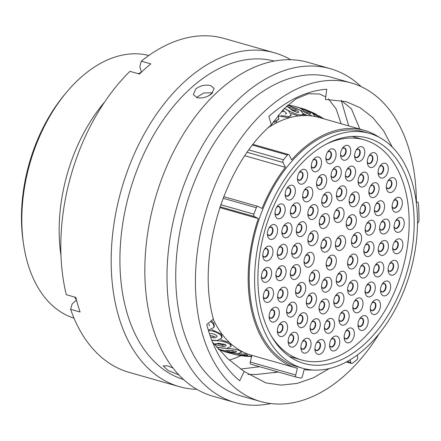<?xml version="1.0" encoding="UTF-8"?>
<svg xmlns="http://www.w3.org/2000/svg" width="441" height="441" viewBox="0 0 441 441"><rect width="100%" height="100%" fill="white"/><g stroke="black" fill="none" stroke-linecap="round" stroke-linejoin="round"><path stroke-width="0.66" d="M417.5 223.047L417.677 222.97A2.007 1.268 105.9 0 0 418.085 222.705A2.007 1.268 105.9 0 0 418.95 220.66A132.438 83.762 105.9 0 0 418.36 203.345A2.007 1.268 105.9 0 0 417.583 202.116A2.007 1.268 105.9 0 0 416.966 202.165L416.232 201.956M219.805 207.59L258.332 218.565A123.601 78.173 -74.1 0 0 296.765 368.13A123.601 78.173 -74.1 0 0 297.394 368.307L295.724 375.004A2.007 1.268 105.9 0 0 296.418 377.176A2.007 1.268 105.9 0 0 296.451 377.187A132.438 83.762 105.9 0 0 300.74 378.036A2.007 1.268 105.9 0 0 301.666 377.694A2.007 1.268 105.9 0 0 302.438 376.333L304.114 369.635A123.601 78.173 -74.1 0 0 312.774 370.005M350.176 359.795L350.749 362.485A2.007 1.268 105.9 0 0 351.488 363.439A2.007 1.268 105.9 0 0 352.365 363.235A132.438 83.762 105.9 0 0 356.797 359.889A2.007 1.268 105.9 0 0 356.874 359.823A2.007 1.268 105.9 0 0 357.69 357.238L357.221 355.066M148.826 55.489A136.583 86.386 105.9 0 0 80.664 77.622A136.583 86.386 105.9 0 0 66.696 92.103A136.583 86.386 105.9 0 0 23.5 243.774A136.583 86.386 105.9 0 0 74.011 318.165M363.726 344.829A117.13 74.082 -74.1 0 1 303.965 363.456A117.13 74.082 -74.1 0 1 257.946 275.151A117.13 74.082 -74.1 0 1 308.38 156.787A117.13 74.082 -74.1 0 1 368.136 138.154A117.13 74.082 -74.1 0 1 414.154 226.459A117.13 74.082 -74.1 0 1 363.726 344.829M307.206 152.795A122.096 77.225 -74.1 0 1 369.497 133.38A122.096 77.225 -74.1 0 1 417.467 225.428A122.096 77.225 -74.1 0 1 364.894 348.814A122.096 77.225 -74.1 0 1 302.603 368.235A122.096 77.225 -74.1 0 1 254.639 276.187A122.096 77.225 -74.1 0 1 307.206 152.795M302.603 368.235L297.173 366.686A122.096 77.225 -74.1 0 1 249.204 274.638A122.096 77.225 -74.1 0 1 301.776 151.252A122.096 77.225 -74.1 0 1 364.068 131.831L369.497 133.38M138.386 73.73A136.583 86.386 -74.1 0 1 141.385 72.175M253.09 144.405L288.657 154.537A2.007 1.268 105.9 0 1 289.257 155.083L291.611 159.879A123.601 78.173 -74.1 0 1 301.418 150.045A123.601 78.173 -74.1 0 1 364.475 130.387A123.601 78.173 -74.1 0 1 379.067 137.234M268.497 127.449A123.601 78.173 -74.1 0 1 318.997 117.433L364.475 130.387M296.765 368.13L251.287 355.181A123.601 78.173 -74.1 0 1 213.218 319.163M23.5 243.774L23.086 240.918A132.03 83.503 -74.1 0 1 64.844 94.313L66.696 92.103M290.729 59.728A173.578 109.781 105.9 0 0 274.5 52.799L224.138 38.45A173.578 109.781 105.9 0 0 141.324 61.172L150.828 63.879A173.578 109.781 105.9 0 0 145.089 68.763A173.578 109.781 105.9 0 0 139.461 74.033L129.957 71.326A173.578 109.781 105.9 0 0 66.299 294.682L75.802 297.388A173.578 109.781 105.9 0 0 80.108 312.019L70.604 309.312L72.137 303.943L76.475 300.067A136.583 86.386 -74.1 0 1 74.694 297.074M60.963 255.306A136.583 86.386 -74.1 0 1 104.616 102.042M240.929 355.689A144.604 91.458 -74.1 0 1 229.27 360.093M296.385 377.171L250.973 364.233A2.007 1.268 -74.1 0 1 250.94 364.227A2.007 1.268 -74.1 0 1 250.245 362.05L295.724 375.004M251.916 355.358L250.245 362.05M223.73 196.664L257.991 206.421A2.007 1.268 105.9 0 1 258.134 206.482L262.075 208.477A123.601 78.173 -74.1 0 1 285.415 167.315L283.061 162.525L247.214 152.31M244.849 155.761L285.415 167.315M416.293 202.452L416.966 202.165M288.657 154.537A2.007 1.268 105.9 0 0 287.455 155.039A132.438 83.762 105.9 0 0 283.497 159.791A2.007 1.268 105.9 0 0 283.061 162.525M257.991 206.421A2.007 1.268 105.9 0 0 256.315 207.722A132.438 83.762 105.9 0 0 253.928 214.166A2.007 1.268 105.9 0 0 254.391 216.564L220.07 206.79M258.332 218.565L254.391 216.564M209.249 325.805L209.37 324.934L208.808 324.141M210.539 336.99L214.828 337.96L217.055 336.863L217.06 336.108L216.404 335.458C214.117 333.892 211.9 333.313 209.762 333.716L209.447 333.815M214.238 344.3L222.429 346.323L224.21 346.505L226.227 345.639L225.494 344.509L218.642 343.274L214.287 344.046M218.466 349.261L232.958 352.42L234.728 352.53L236.558 351.918L236.354 351.449L228.758 350.369L224.684 350.76L218.383 349.173M251.723 356.119L244.546 356.141L234.645 354.553L246.155 355.893C247.792 355.821 248.217 355.617 247.423 355.275L236.051 354.807L224.094 351.582L237.671 353.803L248.261 354.211M247.825 355.551L247.423 355.242M251.602 356.598L244.953 356.179L251.673 356.311M216.785 347.337L226.85 348.555C231.707 348.599 236.111 349.333 240.069 350.744L241.492 352.298L237.451 353.732L223.708 351.444L218.681 349.504M211.785 340.325L217.104 340.728C222.038 340.921 226.338 342.117 230.009 344.311L231.106 346.422L226.646 348.423L216.696 347.238M208.709 330.292L208.648 330.507C213.642 330.866 217.793 332.514 221.106 335.447L221.856 338.049L216.928 340.551L211.719 340.165M210.561 321.368L213.565 324.35L213.929 327.404L208.499 330.287M278.106 115.426L278.822 118.585L276.854 120.691L276.507 121.837L272.94 122.433M284.291 108.431L288.381 110.63L291.17 115.024L289.136 116.54L288.651 117.73L278.508 116.016M298.397 115.944L291.17 113.447M307.371 115.57L303.43 113.585M306.004 114.914L305.106 115.162M292.3 110.459L294.197 110.377M298.281 112.438L298.816 112.047L295.994 109.6L295.31 110.829L290.652 109.081M286 113.894L286.529 113.304L283.618 110.603L283.067 111.827L281.567 111.336M286.418 106.342L287.973 106.943L292.333 110.476L297.614 112.444L298.309 112.372M287.868 105.013L293.436 106.044L300.089 108.117L304.411 111.104L309.477 113.569L310.64 113.541M305.04 109.385L312.586 112.505L321.726 117.758M240.069 350.744L240.086 350.446M230.83 343.765L231.106 346.422M230.009 344.311L230.174 342.999M220.638 339.746L229.535 342.591M221.106 335.447L221.371 334.234L222.082 336.781L221.856 338.049M211.889 329.703L221.371 334.234M213.565 324.35L213.913 323.259L214.249 326.246L213.929 327.404M211.399 320.673L213.913 323.259M276.854 120.691L273.729 121.286M289.136 116.54L281.055 115.597M287.714 105.151L300.608 110.448L303.303 114.142L301.258 115.046C297.063 114.566 292.852 113.083 288.618 110.603L284.384 108.332M301.258 115.046L300.927 115.685M312.14 115.994L300.839 110.471L288.756 105.36M310.122 113.706L310.144 113.668C311.219 113.524 310.464 112.753 307.873 111.353L300.591 108.227L294.296 106.237L303.992 109.015L312.261 113.012L314.935 116.005L314.174 116.319M319.675 117.626L312.476 113.089L304.378 109.148M321.257 117.681L321.268 117.664C322.244 117.945 321.489 117.339 318.997 115.829L323.964 118.85M324.003 118.861L323.281 118.392M285.233 113.987L286.033 113.8M210.004 335.452L215.059 336.681M217.077 343.644L224.331 345.138M228.907 350.341L234.733 351.102M316.506 114.451L313.424 112.929M295.994 109.6L288.502 106.931L288.453 107.273M283.618 110.603L282.56 110.244M214.706 344.388L214.91 343.991M288.502 106.931L286.567 106.204M232.798 350.479L233.432 351.042M304.064 113.927L303.772 113.927M416.37 201.769A165.607 104.737 105.9 0 0 351.262 82.947L331.577 77.34A165.607 104.737 105.9 0 0 247.092 103.679A165.607 104.737 105.9 0 0 175.788 271.033A165.607 104.737 105.9 0 0 240.852 395.886L260.537 401.492A165.607 104.737 105.9 0 0 345.022 375.153A165.607 104.737 105.9 0 0 379.183 333.683M351.262 82.947A165.607 104.737 105.9 0 0 266.772 109.285A165.607 104.737 105.9 0 0 195.473 276.639A165.607 104.737 105.9 0 0 260.537 401.492M361.124 86.623A173.578 109.781 105.9 0 0 330.331 68.697A173.578 109.781 105.9 0 0 241.778 96.303A173.578 109.781 105.9 0 0 167.045 271.717A173.578 109.781 105.9 0 0 235.24 402.572A173.578 109.781 105.9 0 0 270.851 403.565M330.331 68.697L308.171 62.385A173.578 109.781 105.9 0 0 219.618 89.992A173.578 109.781 105.9 0 0 144.885 265.405A173.578 109.781 105.9 0 0 213.08 396.261L235.24 402.572M274.319 61.051A165.607 104.737 105.9 0 0 191.262 87.776A165.607 104.737 105.9 0 0 119.985 254.016A165.607 104.737 105.9 0 0 183.605 379.563M210.566 85.565C205.236 84.429 200.258 85.582 195.639 89.027L193.362 94.55L197.033 97.654C202.32 98.597 207.237 97.252 211.796 93.624L214.166 88.426L210.566 85.565M274.5 52.799A173.578 109.781 105.9 0 0 185.948 80.4A173.578 109.781 105.9 0 0 111.215 255.813A173.578 109.781 105.9 0 0 179.41 386.674A173.578 109.781 105.9 0 0 196.851 389.331M212.667 92.715L203.852 92.979L196.504 97.483M173.004 368.037L167.475 365.826L163.209 365.854L167.988 370.418L178.677 374.861M259.683 366.714L240.56 369.073M278.348 372.033L256.149 374.497L248.051 374.415M319.317 93.983L308.375 93.746L296.021 98.85L283.497 109.247L271.347 124.831C223.471 165.739 196.129 257.335 213.372 319.036L206.741 324.537C213.268 349.327 224.265 368.07 239.739 380.765L244.154 371.509L265.84 382.871L281.093 385.12L297.025 383.444L313.204 377.882L329.184 368.593M244.154 371.509L227.319 358.312L212.49 342.111M208.257 95.984L212.523 92.847M319.697 94.087L325.734 96.844M328.391 98.828L336.141 108.949L341.174 123.75M341.213 100.438L351.433 108.85L359.839 129.07M392.264 147.074L383.587 130.756L372.761 117.515L360.11 107.692L345.959 101.579L325.381 99.429L326.775 89.214C307.074 90.681 287.775 99.749 268.872 116.418L271.347 124.831M141.44 72.12L139.797 66.547L141.324 61.172M70.604 309.312A173.578 109.781 105.9 0 0 129.042 372.331L179.41 386.674M341.24 100.449L348.682 125.889M277.4 371.763L274.379 372.755M333.071 268.69A7.651 4.84 -74.1 0 1 326.252 265.714A7.651 4.84 -74.1 0 1 328.672 257.213A7.651 4.84 -74.1 0 1 329.455 256.403A7.651 4.84 -74.1 0 1 336.036 258.283A7.651 4.84 -74.1 0 1 333.071 268.69M327.823 250.857A7.651 4.84 -74.1 0 1 321.004 247.881A7.651 4.84 -74.1 0 1 323.424 239.38A7.651 4.84 -74.1 0 1 324.207 238.57A7.651 4.84 -74.1 0 1 330.789 240.444A7.651 4.84 -74.1 0 1 327.823 250.857M358.34 246.117A7.651 4.84 -74.1 0 1 351.521 243.14A7.651 4.84 -74.1 0 1 353.941 234.64A7.651 4.84 -74.1 0 1 354.724 233.829A7.651 4.84 -74.1 0 1 361.306 235.709A7.651 4.84 -74.1 0 1 358.34 246.117M354.465 267.648A7.651 4.84 -74.1 0 1 347.646 264.672A7.651 4.84 -74.1 0 1 350.066 256.171A7.651 4.84 -74.1 0 1 350.849 255.361A7.651 4.84 -74.1 0 1 357.43 257.235A7.651 4.84 -74.1 0 1 354.465 267.648M343.109 284.831A7.651 4.84 -74.1 0 1 336.29 281.849A7.651 4.84 -74.1 0 1 338.71 273.354A7.651 4.84 -74.1 0 1 339.493 272.538A7.651 4.84 -74.1 0 1 346.075 274.418A7.651 4.84 -74.1 0 1 343.109 284.831M328.473 290.862A7.651 4.84 -74.1 0 1 321.654 287.885A7.651 4.84 -74.1 0 1 324.074 279.39A7.651 4.84 -74.1 0 1 324.857 278.574A7.651 4.84 -74.1 0 1 331.439 280.454A7.651 4.84 -74.1 0 1 328.473 290.862M316.18 283.784A7.651 4.84 -74.1 0 1 309.356 280.807A7.651 4.84 -74.1 0 1 311.781 272.306A7.651 4.84 -74.1 0 1 312.564 271.496A7.651 4.84 -74.1 0 1 319.146 273.37A7.651 4.84 -74.1 0 1 316.18 283.784M310.927 265.945A7.651 4.84 -74.1 0 1 304.108 262.968A7.651 4.84 -74.1 0 1 306.528 254.474A7.651 4.84 -74.1 0 1 307.311 253.658A7.651 4.84 -74.1 0 1 313.898 255.537A7.651 4.84 -74.1 0 1 310.927 265.945M314.802 244.419A7.651 4.84 -74.1 0 1 307.983 241.442A7.651 4.84 -74.1 0 1 310.403 232.942A7.651 4.84 -74.1 0 1 311.186 232.131A7.651 4.84 -74.1 0 1 317.774 234.011A7.651 4.84 -74.1 0 1 314.802 244.419M342.288 249.198A7.651 4.84 -74.1 0 1 335.469 246.221A7.651 4.84 -74.1 0 1 337.889 237.721A7.651 4.84 -74.1 0 1 338.671 236.911A7.651 4.84 -74.1 0 1 345.253 238.785A7.651 4.84 -74.1 0 1 342.288 249.198M340.794 221.2A7.651 4.84 -74.1 0 1 333.975 218.223A7.651 4.84 -74.1 0 1 336.395 209.723A7.651 4.84 -74.1 0 1 337.178 208.913A7.651 4.84 -74.1 0 1 343.76 210.792A7.651 4.84 -74.1 0 1 340.794 221.2M353.092 228.284A7.651 4.84 -74.1 0 1 346.273 225.307A7.651 4.84 -74.1 0 1 348.693 216.807A7.651 4.84 -74.1 0 1 349.476 215.996A7.651 4.84 -74.1 0 1 356.058 217.876A7.651 4.84 -74.1 0 1 353.092 228.284M372.055 233.862A7.651 4.84 -74.1 0 1 365.236 230.886A7.651 4.84 -74.1 0 1 367.656 222.385A7.651 4.84 -74.1 0 1 368.439 221.575A7.651 4.84 -74.1 0 1 375.021 223.455A7.651 4.84 -74.1 0 1 372.055 233.862M370.694 255.256A7.651 4.84 -74.1 0 1 363.875 252.28A7.651 4.84 -74.1 0 1 366.295 243.785A7.651 4.84 -74.1 0 1 367.077 242.969A7.651 4.84 -74.1 0 1 373.659 244.849A7.651 4.84 -74.1 0 1 370.694 255.256M366.08 276.744A7.651 4.84 -74.1 0 1 359.255 273.767A7.651 4.84 -74.1 0 1 361.681 265.267A7.651 4.84 -74.1 0 1 362.463 264.457A7.651 4.84 -74.1 0 1 369.045 266.336A7.651 4.84 -74.1 0 1 366.08 276.744M354.525 293.871A7.651 4.84 -74.1 0 1 347.706 290.895A7.651 4.84 -74.1 0 1 350.126 282.394A7.651 4.84 -74.1 0 1 350.909 281.584A7.651 4.84 -74.1 0 1 357.491 283.464A7.651 4.84 -74.1 0 1 354.525 293.871M340.661 306.252A7.651 4.84 -74.1 0 1 333.843 303.276A7.651 4.84 -74.1 0 1 336.262 294.775A7.651 4.84 -74.1 0 1 337.045 293.965A7.651 4.84 -74.1 0 1 343.627 295.845A7.651 4.84 -74.1 0 1 340.661 306.252M325.938 312.603A7.651 4.84 -74.1 0 1 319.119 309.626A7.651 4.84 -74.1 0 1 321.539 301.126A7.651 4.84 -74.1 0 1 322.321 300.315A7.651 4.84 -74.1 0 1 328.903 302.195A7.651 4.84 -74.1 0 1 325.938 312.603M313.226 306.594A7.651 4.84 -74.1 0 1 306.407 303.617A7.651 4.84 -74.1 0 1 308.827 295.117A7.651 4.84 -74.1 0 1 309.61 294.307A7.651 4.84 -74.1 0 1 316.197 296.187A7.651 4.84 -74.1 0 1 313.226 306.594M302.46 296.038A7.651 4.84 -74.1 0 1 295.641 293.061A7.651 4.84 -74.1 0 1 298.061 284.561A7.651 4.84 -74.1 0 1 298.844 283.75A7.651 4.84 -74.1 0 1 305.431 285.625A7.651 4.84 -74.1 0 1 302.46 296.038M297.212 278.199A7.651 4.84 -74.1 0 1 290.393 275.223A7.651 4.84 -74.1 0 1 292.813 266.728A7.651 4.84 -74.1 0 1 293.596 265.912A7.651 4.84 -74.1 0 1 300.178 267.792A7.651 4.84 -74.1 0 1 297.212 278.199M298.574 256.805A7.651 4.84 -74.1 0 1 291.755 253.829A7.651 4.84 -74.1 0 1 294.175 245.328A7.651 4.84 -74.1 0 1 294.957 244.518A7.651 4.84 -74.1 0 1 301.539 246.398A7.651 4.84 -74.1 0 1 298.574 256.805M303.193 235.318A7.651 4.84 -74.1 0 1 296.374 232.341A7.651 4.84 -74.1 0 1 298.794 223.846A7.651 4.84 -74.1 0 1 299.577 223.03A7.651 4.84 -74.1 0 1 306.159 224.91A7.651 4.84 -74.1 0 1 303.193 235.318M314.747 218.196A7.651 4.84 -74.1 0 1 307.923 215.219A7.651 4.84 -74.1 0 1 310.348 206.719A7.651 4.84 -74.1 0 1 311.131 205.908A7.651 4.84 -74.1 0 1 317.713 207.783A7.651 4.84 -74.1 0 1 314.747 218.196M328.606 205.809A7.651 4.84 -74.1 0 1 321.787 202.832A7.651 4.84 -74.1 0 1 324.207 194.338A7.651 4.84 -74.1 0 1 324.989 193.522A7.651 4.84 -74.1 0 1 331.571 195.402A7.651 4.84 -74.1 0 1 328.606 205.809M343.33 199.459A7.651 4.84 -74.1 0 1 336.511 196.482A7.651 4.84 -74.1 0 1 338.931 187.987A7.651 4.84 -74.1 0 1 339.713 187.171A7.651 4.84 -74.1 0 1 346.301 189.051A7.651 4.84 -74.1 0 1 343.33 199.459M356.041 205.467A7.651 4.84 -74.1 0 1 349.222 202.491A7.651 4.84 -74.1 0 1 351.642 193.996A7.651 4.84 -74.1 0 1 352.425 193.18A7.651 4.84 -74.1 0 1 359.007 195.06A7.651 4.84 -74.1 0 1 356.041 205.467M366.807 216.029A7.651 4.84 -74.1 0 1 359.988 213.053A7.651 4.84 -74.1 0 1 362.408 204.552A7.651 4.84 -74.1 0 1 363.191 203.742A7.651 4.84 -74.1 0 1 369.773 205.622A7.651 4.84 -74.1 0 1 366.807 216.029M381.272 214.37A7.651 4.84 -74.1 0 1 374.453 211.393A7.651 4.84 -74.1 0 1 376.873 202.893A7.651 4.84 -74.1 0 1 377.656 202.083A7.651 4.84 -74.1 0 1 384.238 203.963A7.651 4.84 -74.1 0 1 381.272 214.37M386.487 232.705A7.651 4.84 -74.1 0 1 379.668 229.728A7.651 4.84 -74.1 0 1 382.088 221.228A7.651 4.84 -74.1 0 1 382.871 220.417A7.651 4.84 -74.1 0 1 389.453 222.297A7.651 4.84 -74.1 0 1 386.487 232.705M385.125 254.099A7.651 4.84 -74.1 0 1 378.306 251.122A7.651 4.84 -74.1 0 1 380.726 242.622A7.651 4.84 -74.1 0 1 381.509 241.811A7.651 4.84 -74.1 0 1 388.091 243.691A7.651 4.84 -74.1 0 1 385.125 254.099M380.506 275.586A7.651 4.84 -74.1 0 1 373.687 272.61A7.651 4.84 -74.1 0 1 376.107 264.109A7.651 4.84 -74.1 0 1 376.89 263.299A7.651 4.84 -74.1 0 1 383.472 265.179A7.651 4.84 -74.1 0 1 380.506 275.586M372 295.624A7.651 4.84 -74.1 0 1 365.176 292.648A7.651 4.84 -74.1 0 1 367.601 284.147A7.651 4.84 -74.1 0 1 368.384 283.337A7.651 4.84 -74.1 0 1 374.966 285.211A7.651 4.84 -74.1 0 1 372 295.624M359.718 311.522A7.651 4.84 -74.1 0 1 352.899 308.54A7.651 4.84 -74.1 0 1 355.319 300.045A7.651 4.84 -74.1 0 1 356.102 299.23A7.651 4.84 -74.1 0 1 362.684 301.109A7.651 4.84 -74.1 0 1 359.718 311.522M345.854 323.903A7.651 4.84 -74.1 0 1 339.035 320.927A7.651 4.84 -74.1 0 1 341.455 312.426A7.651 4.84 -74.1 0 1 342.238 311.616A7.651 4.84 -74.1 0 1 348.825 313.49A7.651 4.84 -74.1 0 1 345.854 323.903M331.279 331.996A7.651 4.84 -74.1 0 1 324.46 329.019A7.651 4.84 -74.1 0 1 326.88 320.519A7.651 4.84 -74.1 0 1 327.663 319.708A7.651 4.84 -74.1 0 1 334.245 321.588A7.651 4.84 -74.1 0 1 331.279 331.996M316.974 332.343A7.651 4.84 -74.1 0 1 310.155 329.366A7.651 4.84 -74.1 0 1 312.575 320.866A7.651 4.84 -74.1 0 1 313.358 320.056A7.651 4.84 -74.1 0 1 319.945 321.93A7.651 4.84 -74.1 0 1 316.974 332.343M304.268 326.334A7.651 4.84 -74.1 0 1 297.449 323.358A7.651 4.84 -74.1 0 1 299.869 314.857A7.651 4.84 -74.1 0 1 300.652 314.047A7.651 4.84 -74.1 0 1 307.234 315.921A7.651 4.84 -74.1 0 1 304.268 326.334M293.502 315.773A7.651 4.84 -74.1 0 1 286.678 312.796A7.651 4.84 -74.1 0 1 289.103 304.296A7.651 4.84 -74.1 0 1 289.886 303.485A7.651 4.84 -74.1 0 1 296.468 305.365A7.651 4.84 -74.1 0 1 293.502 315.773M284.533 300.79A7.651 4.84 -74.1 0 1 277.714 297.813A7.651 4.84 -74.1 0 1 280.134 289.313A7.651 4.84 -74.1 0 1 280.917 288.502A7.651 4.84 -74.1 0 1 287.499 290.382A7.651 4.84 -74.1 0 1 284.533 300.79M282.786 279.362A7.651 4.84 -74.1 0 1 275.961 276.386A7.651 4.84 -74.1 0 1 278.381 267.885A7.651 4.84 -74.1 0 1 279.164 267.075A7.651 4.84 -74.1 0 1 285.751 268.949A7.651 4.84 -74.1 0 1 282.786 279.362M284.147 257.968A7.651 4.84 -74.1 0 1 277.323 254.986A7.651 4.84 -74.1 0 1 279.748 246.491A7.651 4.84 -74.1 0 1 280.531 245.676A7.651 4.84 -74.1 0 1 287.113 247.555A7.651 4.84 -74.1 0 1 284.147 257.968M288.761 236.481A7.651 4.84 -74.1 0 1 281.942 233.504A7.651 4.84 -74.1 0 1 284.362 225.004A7.651 4.84 -74.1 0 1 285.145 224.193A7.651 4.84 -74.1 0 1 291.727 226.068A7.651 4.84 -74.1 0 1 288.761 236.481M297.273 216.443A7.651 4.84 -74.1 0 1 290.454 213.466A7.651 4.84 -74.1 0 1 292.874 204.966A7.651 4.84 -74.1 0 1 293.656 204.155A7.651 4.84 -74.1 0 1 300.238 206.035A7.651 4.84 -74.1 0 1 297.273 216.443M309.549 200.545A7.651 4.84 -74.1 0 1 302.73 197.568A7.651 4.84 -74.1 0 1 305.15 189.068A7.651 4.84 -74.1 0 1 305.933 188.257A7.651 4.84 -74.1 0 1 312.52 190.137A7.651 4.84 -74.1 0 1 309.549 200.545M323.413 188.164A7.651 4.84 -74.1 0 1 316.594 185.187A7.651 4.84 -74.1 0 1 319.014 176.687A7.651 4.84 -74.1 0 1 319.797 175.876A7.651 4.84 -74.1 0 1 326.379 177.751A7.651 4.84 -74.1 0 1 323.413 188.164M337.988 180.066A7.651 4.84 -74.1 0 1 331.169 177.089A7.651 4.84 -74.1 0 1 333.589 168.594A7.651 4.84 -74.1 0 1 334.372 167.778A7.651 4.84 -74.1 0 1 340.954 169.658A7.651 4.84 -74.1 0 1 337.988 180.066M352.293 179.724A7.651 4.84 -74.1 0 1 345.474 176.747A7.651 4.84 -74.1 0 1 347.894 168.247A7.651 4.84 -74.1 0 1 348.677 167.437A7.651 4.84 -74.1 0 1 355.259 169.316A7.651 4.84 -74.1 0 1 352.293 179.724M365.005 185.733A7.651 4.84 -74.1 0 1 358.18 182.756A7.651 4.84 -74.1 0 1 360.606 174.256A7.651 4.84 -74.1 0 1 361.388 173.445A7.651 4.84 -74.1 0 1 367.97 175.325A7.651 4.84 -74.1 0 1 365.005 185.733M375.771 196.295A7.651 4.84 -74.1 0 1 368.952 193.318A7.651 4.84 -74.1 0 1 371.372 184.818A7.651 4.84 -74.1 0 1 372.154 184.007A7.651 4.84 -74.1 0 1 378.736 185.881A7.651 4.84 -74.1 0 1 375.771 196.295M399.044 210.93A7.651 4.84 -74.1 0 1 392.22 207.954A7.651 4.84 -74.1 0 1 394.64 199.453A7.651 4.84 -74.1 0 1 395.428 198.643A7.651 4.84 -74.1 0 1 402.01 200.523A7.651 4.84 -74.1 0 1 399.044 210.93M400.952 231.045A7.651 4.84 -74.1 0 1 394.133 228.069A7.651 4.84 -74.1 0 1 396.553 219.568A7.651 4.84 -74.1 0 1 397.335 218.758A7.651 4.84 -74.1 0 1 403.917 220.638A7.651 4.84 -74.1 0 1 400.952 231.045M399.59 252.439A7.651 4.84 -74.1 0 1 392.766 249.463A7.651 4.84 -74.1 0 1 395.191 240.962A7.651 4.84 -74.1 0 1 395.974 240.152A7.651 4.84 -74.1 0 1 402.556 242.032A7.651 4.84 -74.1 0 1 399.59 252.439M394.971 273.927A7.651 4.84 -74.1 0 1 388.152 270.95A7.651 4.84 -74.1 0 1 390.572 262.45A7.651 4.84 -74.1 0 1 391.354 261.64A7.651 4.84 -74.1 0 1 397.936 263.52A7.651 4.84 -74.1 0 1 394.971 273.927M387.369 294.56A7.651 4.84 -74.1 0 1 380.55 291.584A7.651 4.84 -74.1 0 1 382.97 283.083A7.651 4.84 -74.1 0 1 383.753 282.273A7.651 4.84 -74.1 0 1 390.335 284.153A7.651 4.84 -74.1 0 1 387.369 294.56M377.193 313.27A7.651 4.84 -74.1 0 1 370.374 310.293A7.651 4.84 -74.1 0 1 372.794 301.793A7.651 4.84 -74.1 0 1 373.577 300.983A7.651 4.84 -74.1 0 1 380.159 302.862A7.651 4.84 -74.1 0 1 377.193 313.27M364.911 329.168A7.651 4.84 -74.1 0 1 358.092 326.191A7.651 4.84 -74.1 0 1 360.512 317.691A7.651 4.84 -74.1 0 1 361.295 316.881A7.651 4.84 -74.1 0 1 367.877 318.76A7.651 4.84 -74.1 0 1 364.911 329.168M351.053 341.549A7.651 4.84 -74.1 0 1 344.234 338.572A7.651 4.84 -74.1 0 1 346.654 330.077A7.651 4.84 -74.1 0 1 347.436 329.262A7.651 4.84 -74.1 0 1 354.018 331.141A7.651 4.84 -74.1 0 1 351.053 341.549M336.477 349.647A7.651 4.84 -74.1 0 1 329.653 346.67A7.651 4.84 -74.1 0 1 332.073 338.17A7.651 4.84 -74.1 0 1 332.861 337.359A7.651 4.84 -74.1 0 1 339.443 339.234A7.651 4.84 -74.1 0 1 336.477 349.647M321.814 353.12A7.651 4.84 -74.1 0 1 314.995 350.143A7.651 4.84 -74.1 0 1 317.415 341.648A7.651 4.84 -74.1 0 1 318.198 340.832A7.651 4.84 -74.1 0 1 324.78 342.712A7.651 4.84 -74.1 0 1 321.814 353.12M307.763 351.835A7.651 4.84 -74.1 0 1 300.938 348.859A7.651 4.84 -74.1 0 1 303.364 340.358A7.651 4.84 -74.1 0 1 304.147 339.548A7.651 4.84 -74.1 0 1 310.729 341.428A7.651 4.84 -74.1 0 1 307.763 351.835M295.051 345.827A7.651 4.84 -74.1 0 1 288.232 342.85A7.651 4.84 -74.1 0 1 290.652 334.35A7.651 4.84 -74.1 0 1 291.435 333.539A7.651 4.84 -74.1 0 1 298.017 335.419A7.651 4.84 -74.1 0 1 295.051 345.827M284.285 335.265A7.651 4.84 -74.1 0 1 277.466 332.288A7.651 4.84 -74.1 0 1 279.886 323.793A7.651 4.84 -74.1 0 1 280.669 322.977A7.651 4.84 -74.1 0 1 287.251 324.857A7.651 4.84 -74.1 0 1 284.285 335.265M276.022 320.827A7.651 4.84 -74.1 0 1 269.203 317.851A7.651 4.84 -74.1 0 1 271.623 309.35A7.651 4.84 -74.1 0 1 272.406 308.54A7.651 4.84 -74.1 0 1 278.988 310.42A7.651 4.84 -74.1 0 1 276.022 320.827M270.228 301.137A7.651 4.84 -74.1 0 1 263.409 298.16A7.651 4.84 -74.1 0 1 265.829 289.66A7.651 4.84 -74.1 0 1 266.612 288.849A7.651 4.84 -74.1 0 1 273.194 290.724A7.651 4.84 -74.1 0 1 270.228 301.137M268.321 281.022A7.651 4.84 -74.1 0 1 261.496 278.045A7.651 4.84 -74.1 0 1 263.922 269.545A7.651 4.84 -74.1 0 1 264.705 268.734A7.651 4.84 -74.1 0 1 271.287 270.609A7.651 4.84 -74.1 0 1 268.321 281.022M269.683 259.628A7.651 4.84 -74.1 0 1 262.864 256.651A7.651 4.84 -74.1 0 1 265.284 248.151A7.651 4.84 -74.1 0 1 266.066 247.34A7.651 4.84 -74.1 0 1 272.648 249.215A7.651 4.84 -74.1 0 1 269.683 259.628M274.296 238.14A7.651 4.84 -74.1 0 1 267.478 235.163A7.651 4.84 -74.1 0 1 269.898 226.663A7.651 4.84 -74.1 0 1 270.68 225.853A7.651 4.84 -74.1 0 1 277.262 227.727A7.651 4.84 -74.1 0 1 274.296 238.14M281.904 217.501A7.651 4.84 -74.1 0 1 275.079 214.524A7.651 4.84 -74.1 0 1 277.499 206.03A7.651 4.84 -74.1 0 1 278.282 205.214A7.651 4.84 -74.1 0 1 284.869 207.094A7.651 4.84 -74.1 0 1 281.904 217.501M292.074 198.792A7.651 4.84 -74.1 0 1 285.255 195.815A7.651 4.84 -74.1 0 1 287.675 187.32A7.651 4.84 -74.1 0 1 288.458 186.504A7.651 4.84 -74.1 0 1 295.046 188.384A7.651 4.84 -74.1 0 1 292.074 198.792M304.356 182.899A7.651 4.84 -74.1 0 1 297.537 179.917A7.651 4.84 -74.1 0 1 299.957 171.422A7.651 4.84 -74.1 0 1 300.74 170.606A7.651 4.84 -74.1 0 1 307.322 172.486A7.651 4.84 -74.1 0 1 304.356 182.899M318.22 170.513A7.651 4.84 -74.1 0 1 311.396 167.536A7.651 4.84 -74.1 0 1 313.821 159.036A7.651 4.84 -74.1 0 1 314.604 158.225A7.651 4.84 -74.1 0 1 321.186 160.105A7.651 4.84 -74.1 0 1 318.22 170.513M332.795 162.42A7.651 4.84 -74.1 0 1 325.976 159.444A7.651 4.84 -74.1 0 1 328.396 150.943A7.651 4.84 -74.1 0 1 329.179 150.133A7.651 4.84 -74.1 0 1 335.761 152.007A7.651 4.84 -74.1 0 1 332.795 162.42M347.453 158.942A7.651 4.84 -74.1 0 1 340.634 155.965A7.651 4.84 -74.1 0 1 343.054 147.465A7.651 4.84 -74.1 0 1 343.837 146.655A7.651 4.84 -74.1 0 1 350.419 148.534A7.651 4.84 -74.1 0 1 347.453 158.942M361.51 160.232A7.651 4.84 -74.1 0 1 354.691 157.255A7.651 4.84 -74.1 0 1 357.111 148.755A7.651 4.84 -74.1 0 1 357.894 147.944A7.651 4.84 -74.1 0 1 364.475 149.819A7.651 4.84 -74.1 0 1 361.51 160.232M374.216 166.24A7.651 4.84 -74.1 0 1 367.397 163.264A7.651 4.84 -74.1 0 1 369.817 154.763A7.651 4.84 -74.1 0 1 370.6 153.953A7.651 4.84 -74.1 0 1 377.187 155.827A7.651 4.84 -74.1 0 1 374.216 166.24M384.982 176.797A7.651 4.84 -74.1 0 1 378.163 173.82A7.651 4.84 -74.1 0 1 380.583 165.32A7.651 4.84 -74.1 0 1 381.366 164.51A7.651 4.84 -74.1 0 1 387.953 166.389A7.651 4.84 -74.1 0 1 384.982 176.797M393.245 191.24A7.651 4.84 -74.1 0 1 386.426 188.263A7.651 4.84 -74.1 0 1 388.846 179.763A7.651 4.84 -74.1 0 1 389.629 178.952A7.651 4.84 -74.1 0 1 396.211 180.827A7.651 4.84 -74.1 0 1 393.245 191.24M326.153 227.214A7.651 4.84 -74.1 0 1 319.334 224.237A7.651 4.84 -74.1 0 1 321.754 215.737A7.651 4.84 -74.1 0 1 322.536 214.927A7.651 4.84 -74.1 0 1 329.118 216.807A7.651 4.84 -74.1 0 1 326.153 227.214M271.391 336.13A114.445 72.379 105.9 0 0 301.479 359.955A114.445 72.379 105.9 0 0 359.862 341.753A114.445 72.379 105.9 0 0 409.138 226.101A114.445 72.379 105.9 0 0 364.178 139.825A114.445 72.379 105.9 0 0 326.053 144.224M292.471 110.559A123.006 77.798 -74.1 0 1 296.76 112.246M248.906 149.934L283.497 159.791M287.455 155.039L252.55 145.095M220.776 204.723L253.928 214.166M256.315 207.722L223.118 198.268M347.249 361.488L350.749 362.485M231.994 350.375L231.745 350.821M318.672 116.231L318.997 115.829M307.068 112.554L307.873 111.353M213.273 336.411L213.047 337.696M222.551 344.95L222.429 346.323M232.964 350.986L232.958 352.42M244.325 354.873L244.408 355.848M305.205 115.134L305.26 114.544M327.966 258.183A4.421 2.8 -74.1 0 1 331.643 259.495A4.421 2.8 -74.1 0 1 329.901 265.41A4.421 2.8 -74.1 0 1 326.158 264.517L327.36 265.84A4.239 2.679 105.9 0 0 329.521 265.168A4.239 2.679 105.9 0 0 331.345 260.885A4.239 2.679 105.9 0 0 329.681 257.693A4.239 2.679 105.9 0 0 328.914 257.649M322.713 240.345A4.421 2.8 -74.1 0 1 326.395 241.657A4.421 2.8 -74.1 0 1 324.653 247.577A4.421 2.8 -74.1 0 1 320.91 246.684L322.112 248.007A4.239 2.679 105.9 0 0 324.273 247.329A4.239 2.679 105.9 0 0 326.097 243.052A4.239 2.679 105.9 0 0 324.433 239.854A4.239 2.679 105.9 0 0 323.661 239.816M353.23 235.61A4.421 2.8 -74.1 0 1 356.912 236.922A4.421 2.8 -74.1 0 1 355.17 242.842A4.421 2.8 -74.1 0 1 351.427 241.944L352.629 243.267A4.239 2.679 105.9 0 0 354.79 242.594A4.239 2.679 105.9 0 0 356.615 238.311A4.239 2.679 105.9 0 0 354.95 235.119A4.239 2.679 105.9 0 0 354.178 235.075M349.355 257.136A4.421 2.8 -74.1 0 1 353.037 258.448A4.421 2.8 -74.1 0 1 351.295 264.368A4.421 2.8 -74.1 0 1 347.552 263.475L348.754 264.798A4.239 2.679 105.9 0 0 350.915 264.12A4.239 2.679 105.9 0 0 352.739 259.843A4.239 2.679 105.9 0 0 351.075 256.645A4.239 2.679 105.9 0 0 350.303 256.601M337.999 274.319A4.421 2.8 -74.1 0 1 341.681 275.631A4.421 2.8 -74.1 0 1 339.939 281.551A4.421 2.8 -74.1 0 1 336.196 280.658M336.72 281.612A4.239 2.679 105.9 0 0 337.398 281.981A4.239 2.679 105.9 0 0 339.559 281.303A4.239 2.679 105.9 0 0 341.384 277.025A4.239 2.679 105.9 0 0 339.719 273.828A4.239 2.679 105.9 0 0 338.953 273.784M323.363 280.355A4.421 2.8 -74.1 0 1 327.046 281.667A4.421 2.8 -74.1 0 1 325.304 287.587A4.421 2.8 -74.1 0 1 321.561 286.689L322.762 288.012A4.239 2.679 105.9 0 0 324.923 287.339A4.239 2.679 105.9 0 0 326.748 283.056A4.239 2.679 105.9 0 0 325.083 279.864A4.239 2.679 105.9 0 0 324.317 279.82M311.07 273.271A4.421 2.8 -74.1 0 1 314.753 274.583A4.421 2.8 -74.1 0 1 313.011 280.504A4.421 2.8 -74.1 0 1 309.268 279.611M309.791 280.564A4.239 2.679 105.9 0 0 310.47 280.934A4.239 2.679 105.9 0 0 312.63 280.261A4.239 2.679 105.9 0 0 314.455 275.978A4.239 2.679 105.9 0 0 312.79 272.781A4.239 2.679 105.9 0 0 312.019 272.742M305.822 255.438A4.421 2.8 -74.1 0 1 309.505 256.75A4.421 2.8 -74.1 0 1 307.757 262.671A4.421 2.8 -74.1 0 1 304.014 261.772L305.216 263.095A4.239 2.679 105.9 0 0 307.383 262.423A4.239 2.679 105.9 0 0 309.202 258.139A4.239 2.679 105.9 0 0 307.537 254.948A4.239 2.679 105.9 0 0 306.771 254.904M309.698 233.912A4.421 2.8 -74.1 0 1 313.38 235.224A4.421 2.8 -74.1 0 1 311.638 241.139A4.421 2.8 -74.1 0 1 307.89 240.246L309.091 241.569A4.239 2.679 105.9 0 0 311.258 240.896A4.239 2.679 105.9 0 0 313.082 236.613A4.239 2.679 105.9 0 0 311.418 233.421A4.239 2.679 105.9 0 0 310.646 233.377M337.178 238.686A4.421 2.8 -74.1 0 1 340.86 239.998A4.421 2.8 -74.1 0 1 339.118 245.918A4.421 2.8 -74.1 0 1 335.375 245.025M335.899 245.979A4.239 2.679 105.9 0 0 336.577 246.348A4.239 2.679 105.9 0 0 338.738 245.67A4.239 2.679 105.9 0 0 340.562 241.392A4.239 2.679 105.9 0 0 338.897 238.195A4.239 2.679 105.9 0 0 338.126 238.157M335.684 210.693A4.421 2.8 -74.1 0 1 339.366 212.005A4.421 2.8 -74.1 0 1 337.624 217.926A4.421 2.8 -74.1 0 1 333.881 217.027L335.083 218.35A4.239 2.679 105.9 0 0 337.244 217.678A4.239 2.679 105.9 0 0 339.068 213.394A4.239 2.679 105.9 0 0 337.404 210.203A4.239 2.679 105.9 0 0 336.637 210.159M347.982 217.777A4.421 2.8 -74.1 0 1 351.664 219.083A4.421 2.8 -74.1 0 1 349.922 225.004A4.421 2.8 -74.1 0 1 346.179 224.111L347.381 225.434A4.239 2.679 105.9 0 0 349.542 224.761A4.239 2.679 105.9 0 0 351.367 220.478A4.239 2.679 105.9 0 0 349.702 217.281A4.239 2.679 105.9 0 0 348.93 217.242M366.951 223.355A4.421 2.8 -74.1 0 1 370.627 224.667A4.421 2.8 -74.1 0 1 368.885 230.588A4.421 2.8 -74.1 0 1 365.142 229.689L366.344 231.012A4.239 2.679 105.9 0 0 368.505 230.34A4.239 2.679 105.9 0 0 370.33 226.057A4.239 2.679 105.9 0 0 368.665 222.865A4.239 2.679 105.9 0 0 367.899 222.821M365.589 244.749A4.421 2.8 -74.1 0 1 369.266 246.061A4.421 2.8 -74.1 0 1 367.524 251.982A4.421 2.8 -74.1 0 1 363.781 251.083M364.305 252.037A4.239 2.679 105.9 0 0 364.983 252.406A4.239 2.679 105.9 0 0 367.144 251.734A4.239 2.679 105.9 0 0 368.968 247.451A4.239 2.679 105.9 0 0 367.303 244.259A4.239 2.679 105.9 0 0 366.537 244.215M360.97 266.237A4.421 2.8 -74.1 0 1 364.652 267.549A4.421 2.8 -74.1 0 1 362.91 273.47A4.421 2.8 -74.1 0 1 359.167 272.571L360.369 273.894A4.239 2.679 105.9 0 0 362.53 273.222A4.239 2.679 105.9 0 0 364.354 268.938A4.239 2.679 105.9 0 0 362.689 265.747A4.239 2.679 105.9 0 0 361.918 265.702M349.415 283.365A4.421 2.8 -74.1 0 1 353.098 284.671A4.421 2.8 -74.1 0 1 351.356 290.591A4.421 2.8 -74.1 0 1 347.613 289.698M348.136 290.652A4.239 2.679 105.9 0 0 348.814 291.021A4.239 2.679 105.9 0 0 350.975 290.349A4.239 2.679 105.9 0 0 352.8 286.066A4.239 2.679 105.9 0 0 351.135 282.868A4.239 2.679 105.9 0 0 350.363 282.83M335.557 295.746A4.421 2.8 -74.1 0 1 339.234 297.058A4.421 2.8 -74.1 0 1 337.492 302.978A4.421 2.8 -74.1 0 1 333.749 302.079M334.272 303.033A4.239 2.679 105.9 0 0 334.951 303.402A4.239 2.679 105.9 0 0 337.111 302.73A4.239 2.679 105.9 0 0 338.936 298.447A4.239 2.679 105.9 0 0 337.271 295.255A4.239 2.679 105.9 0 0 336.505 295.211M320.827 302.096A4.421 2.8 -74.1 0 1 324.51 303.408A4.421 2.8 -74.1 0 1 322.768 309.328A4.421 2.8 -74.1 0 1 319.025 308.43L320.227 309.753A4.239 2.679 105.9 0 0 322.388 309.08A4.239 2.679 105.9 0 0 324.212 304.797A4.239 2.679 105.9 0 0 322.547 301.605A4.239 2.679 105.9 0 0 321.776 301.561M308.121 296.087A4.421 2.8 -74.1 0 1 311.804 297.399A4.421 2.8 -74.1 0 1 310.056 303.32A4.421 2.8 -74.1 0 1 306.313 302.421L307.515 303.744A4.239 2.679 105.9 0 0 309.681 303.072A4.239 2.679 105.9 0 0 311.5 298.789A4.239 2.679 105.9 0 0 309.836 295.597A4.239 2.679 105.9 0 0 309.069 295.553M297.355 285.525A4.421 2.8 -74.1 0 1 301.032 286.837A4.421 2.8 -74.1 0 1 299.29 292.758A4.421 2.8 -74.1 0 1 295.547 291.865L296.749 293.188A4.239 2.679 105.9 0 0 298.91 292.51A4.239 2.679 105.9 0 0 300.734 288.232A4.239 2.679 105.9 0 0 299.07 285.035A4.239 2.679 105.9 0 0 298.303 284.996M292.102 267.693A4.421 2.8 -74.1 0 1 295.784 269.004A4.421 2.8 -74.1 0 1 294.042 274.925A4.421 2.8 -74.1 0 1 290.299 274.026L291.501 275.349A4.239 2.679 105.9 0 0 293.662 274.677A4.239 2.679 105.9 0 0 295.487 270.394A4.239 2.679 105.9 0 0 293.822 267.202A4.239 2.679 105.9 0 0 293.056 267.158M293.463 246.299A4.421 2.8 -74.1 0 1 297.146 247.61A4.421 2.8 -74.1 0 1 295.404 253.531A4.421 2.8 -74.1 0 1 291.661 252.632M292.185 253.586A4.239 2.679 105.9 0 0 292.863 253.955A4.239 2.679 105.9 0 0 295.023 253.283A4.239 2.679 105.9 0 0 296.848 249A4.239 2.679 105.9 0 0 295.183 245.808A4.239 2.679 105.9 0 0 294.417 245.764M298.083 224.811A4.421 2.8 -74.1 0 1 301.765 226.123A4.421 2.8 -74.1 0 1 300.023 232.043A4.421 2.8 -74.1 0 1 296.28 231.145L297.482 232.468A4.239 2.679 105.9 0 0 299.643 231.795A4.239 2.679 105.9 0 0 301.468 227.512A4.239 2.679 105.9 0 0 299.803 224.32A4.239 2.679 105.9 0 0 299.031 224.276M309.637 207.683A4.421 2.8 -74.1 0 1 313.319 208.995A4.421 2.8 -74.1 0 1 311.578 214.916A4.421 2.8 -74.1 0 1 307.835 214.023L309.036 215.346A4.239 2.679 105.9 0 0 311.197 214.673A4.239 2.679 105.9 0 0 313.022 210.39A4.239 2.679 105.9 0 0 311.357 207.193A4.239 2.679 105.9 0 0 310.585 207.154M323.496 195.302A4.421 2.8 -74.1 0 1 327.178 196.614A4.421 2.8 -74.1 0 1 325.436 202.535A4.421 2.8 -74.1 0 1 321.693 201.636M322.217 202.59A4.239 2.679 105.9 0 0 322.895 202.959A4.239 2.679 105.9 0 0 325.056 202.287A4.239 2.679 105.9 0 0 326.88 198.003A4.239 2.679 105.9 0 0 325.215 194.812A4.239 2.679 105.9 0 0 324.449 194.768M338.225 188.952A4.421 2.8 -74.1 0 1 341.902 190.264A4.421 2.8 -74.1 0 1 340.16 196.184A4.421 2.8 -74.1 0 1 336.417 195.286L337.619 196.609A4.239 2.679 105.9 0 0 339.779 195.936A4.239 2.679 105.9 0 0 341.604 191.659A4.239 2.679 105.9 0 0 339.939 188.461A4.239 2.679 105.9 0 0 339.173 188.417M350.931 194.961A4.421 2.8 -74.1 0 1 354.614 196.273A4.421 2.8 -74.1 0 1 352.872 202.193A4.421 2.8 -74.1 0 1 349.129 201.294L350.33 202.617A4.239 2.679 105.9 0 0 352.491 201.945A4.239 2.679 105.9 0 0 354.316 197.662A4.239 2.679 105.9 0 0 352.651 194.47A4.239 2.679 105.9 0 0 351.879 194.426M361.697 205.523A4.421 2.8 -74.1 0 1 365.38 206.835A4.421 2.8 -74.1 0 1 363.638 212.749A4.421 2.8 -74.1 0 1 359.895 211.856L361.096 213.179A4.239 2.679 105.9 0 0 363.257 212.507A4.239 2.679 105.9 0 0 365.082 208.224A4.239 2.679 105.9 0 0 363.417 205.032A4.239 2.679 105.9 0 0 362.651 204.988M376.162 203.863A4.421 2.8 -74.1 0 1 379.844 205.17A4.421 2.8 -74.1 0 1 378.102 211.09A4.421 2.8 -74.1 0 1 374.359 210.197L375.561 211.52A4.239 2.679 105.9 0 0 377.722 210.848A4.239 2.679 105.9 0 0 379.547 206.564A4.239 2.679 105.9 0 0 377.882 203.373A4.239 2.679 105.9 0 0 377.11 203.329M381.377 222.198A4.421 2.8 -74.1 0 1 385.059 223.51A4.421 2.8 -74.1 0 1 383.317 229.425A4.421 2.8 -74.1 0 1 379.574 228.532L380.776 229.855A4.239 2.679 105.9 0 0 382.937 229.182A4.239 2.679 105.9 0 0 384.761 224.899A4.239 2.679 105.9 0 0 383.097 221.707A4.239 2.679 105.9 0 0 382.325 221.663M380.015 243.592A4.421 2.8 -74.1 0 1 383.698 244.904A4.421 2.8 -74.1 0 1 381.956 250.819A4.421 2.8 -74.1 0 1 378.213 249.926M378.736 250.879A4.239 2.679 105.9 0 0 379.414 251.249A4.239 2.679 105.9 0 0 381.575 250.576A4.239 2.679 105.9 0 0 383.4 246.293A4.239 2.679 105.9 0 0 381.735 243.101A4.239 2.679 105.9 0 0 380.963 243.057M375.396 265.08A4.421 2.8 -74.1 0 1 379.078 266.392A4.421 2.8 -74.1 0 1 377.336 272.306A4.421 2.8 -74.1 0 1 373.593 271.413L374.795 272.736A4.239 2.679 105.9 0 0 376.956 272.064A4.239 2.679 105.9 0 0 378.78 267.781A4.239 2.679 105.9 0 0 377.116 264.589A4.239 2.679 105.9 0 0 376.349 264.545M366.89 285.112A4.421 2.8 -74.1 0 1 370.572 286.424A4.421 2.8 -74.1 0 1 368.83 292.344A4.421 2.8 -74.1 0 1 365.087 291.451L366.289 292.774A4.239 2.679 105.9 0 0 368.45 292.096A4.239 2.679 105.9 0 0 370.275 287.819A4.239 2.679 105.9 0 0 368.61 284.621A4.239 2.679 105.9 0 0 367.838 284.583M354.608 301.01A4.421 2.8 -74.1 0 1 358.29 302.322A4.421 2.8 -74.1 0 1 356.548 308.242A4.421 2.8 -74.1 0 1 352.806 307.349L354.007 308.672A4.239 2.679 105.9 0 0 356.168 307.994A4.239 2.679 105.9 0 0 357.993 303.717A4.239 2.679 105.9 0 0 356.328 300.519A4.239 2.679 105.9 0 0 355.556 300.475M340.75 313.391A4.421 2.8 -74.1 0 1 344.432 314.703A4.421 2.8 -74.1 0 1 342.69 320.624A4.421 2.8 -74.1 0 1 338.942 319.731L340.143 321.054A4.239 2.679 105.9 0 0 342.31 320.381A4.239 2.679 105.9 0 0 344.134 316.098A4.239 2.679 105.9 0 0 342.47 312.901A4.239 2.679 105.9 0 0 341.698 312.862M326.175 321.489A4.421 2.8 -74.1 0 1 329.851 322.801A4.421 2.8 -74.1 0 1 328.11 328.721A4.421 2.8 -74.1 0 1 324.367 327.823M324.896 328.777A4.239 2.679 105.9 0 0 325.568 329.146A4.239 2.679 105.9 0 0 327.729 328.473A4.239 2.679 105.9 0 0 329.554 324.19A4.239 2.679 105.9 0 0 327.889 320.998A4.239 2.679 105.9 0 0 327.123 320.954M311.87 321.831A4.421 2.8 -74.1 0 1 315.547 323.143A4.421 2.8 -74.1 0 1 313.805 329.063A4.421 2.8 -74.1 0 1 310.062 328.17L311.263 329.493A4.239 2.679 105.9 0 0 313.424 328.815A4.239 2.679 105.9 0 0 315.249 324.537A4.239 2.679 105.9 0 0 313.584 321.34A4.239 2.679 105.9 0 0 312.818 321.296M299.158 315.822A4.421 2.8 -74.1 0 1 302.84 317.134A4.421 2.8 -74.1 0 1 301.098 323.055A4.421 2.8 -74.1 0 1 297.355 322.162L298.557 323.485A4.239 2.679 105.9 0 0 300.718 322.806A4.239 2.679 105.9 0 0 302.543 318.529A4.239 2.679 105.9 0 0 300.878 315.332A4.239 2.679 105.9 0 0 300.106 315.293M288.392 305.266A4.421 2.8 -74.1 0 1 292.074 306.578A4.421 2.8 -74.1 0 1 290.332 312.493A4.421 2.8 -74.1 0 1 286.589 311.6L287.791 312.923A4.239 2.679 105.9 0 0 289.952 312.25A4.239 2.679 105.9 0 0 291.777 307.967A4.239 2.679 105.9 0 0 290.112 304.775A4.239 2.679 105.9 0 0 289.34 304.731M279.423 290.283A4.421 2.8 -74.1 0 1 283.105 291.595A4.421 2.8 -74.1 0 1 281.364 297.515A4.421 2.8 -74.1 0 1 277.621 296.617M278.144 297.57A4.239 2.679 105.9 0 0 278.822 297.94A4.239 2.679 105.9 0 0 280.983 297.267A4.239 2.679 105.9 0 0 282.808 292.984A4.239 2.679 105.9 0 0 281.143 289.792A4.239 2.679 105.9 0 0 280.371 289.748M277.676 268.85A4.421 2.8 -74.1 0 1 281.358 270.162A4.421 2.8 -74.1 0 1 279.616 276.083A4.421 2.8 -74.1 0 1 275.868 275.19L277.075 276.513A4.239 2.679 105.9 0 0 279.236 275.834A4.239 2.679 105.9 0 0 281.06 271.557A4.239 2.679 105.9 0 0 279.396 268.36A4.239 2.679 105.9 0 0 278.624 268.321M279.037 247.456A4.421 2.8 -74.1 0 1 282.72 248.768A4.421 2.8 -74.1 0 1 280.978 254.689A4.421 2.8 -74.1 0 1 277.235 253.796L278.436 255.119A4.239 2.679 105.9 0 0 280.597 254.44A4.239 2.679 105.9 0 0 282.422 250.163A4.239 2.679 105.9 0 0 280.757 246.966A4.239 2.679 105.9 0 0 279.985 246.921M283.657 225.968A4.421 2.8 -74.1 0 1 287.334 227.28A4.421 2.8 -74.1 0 1 285.592 233.201A4.421 2.8 -74.1 0 1 281.849 232.308L283.05 233.631A4.239 2.679 105.9 0 0 285.211 232.953A4.239 2.679 105.9 0 0 287.036 228.675A4.239 2.679 105.9 0 0 285.371 225.478A4.239 2.679 105.9 0 0 284.605 225.439M292.163 205.936A4.421 2.8 -74.1 0 1 295.845 207.248A4.421 2.8 -74.1 0 1 294.103 213.163A4.421 2.8 -74.1 0 1 290.36 212.27L291.562 213.593A4.239 2.679 105.9 0 0 293.723 212.92A4.239 2.679 105.9 0 0 295.547 208.637A4.239 2.679 105.9 0 0 293.882 205.445A4.239 2.679 105.9 0 0 293.111 205.401M304.444 190.038A4.421 2.8 -74.1 0 1 308.121 191.35A4.421 2.8 -74.1 0 1 306.379 197.265A4.421 2.8 -74.1 0 1 302.636 196.372M303.165 197.325A4.239 2.679 105.9 0 0 303.838 197.695A4.239 2.679 105.9 0 0 305.999 197.022A4.239 2.679 105.9 0 0 307.824 192.739A4.239 2.679 105.9 0 0 306.159 189.547A4.239 2.679 105.9 0 0 305.392 189.503M318.303 177.651A4.421 2.8 -74.1 0 1 321.985 178.963A4.421 2.8 -74.1 0 1 320.243 184.884A4.421 2.8 -74.1 0 1 316.5 183.991L317.702 185.314A4.239 2.679 105.9 0 0 319.863 184.641A4.239 2.679 105.9 0 0 321.687 180.358A4.239 2.679 105.9 0 0 320.023 177.161A4.239 2.679 105.9 0 0 319.251 177.122M332.878 169.559A4.421 2.8 -74.1 0 1 336.56 170.871A4.421 2.8 -74.1 0 1 334.818 176.791A4.421 2.8 -74.1 0 1 331.075 175.893M331.599 176.847A4.239 2.679 105.9 0 0 332.277 177.216A4.239 2.679 105.9 0 0 334.438 176.543A4.239 2.679 105.9 0 0 336.262 172.26A4.239 2.679 105.9 0 0 334.598 169.068A4.239 2.679 105.9 0 0 333.831 169.024M347.183 169.217A4.421 2.8 -74.1 0 1 350.865 170.529A4.421 2.8 -74.1 0 1 349.123 176.444A4.421 2.8 -74.1 0 1 345.38 175.551L346.582 176.874A4.239 2.679 105.9 0 0 348.743 176.202A4.239 2.679 105.9 0 0 350.567 171.918A4.239 2.679 105.9 0 0 348.903 168.727A4.239 2.679 105.9 0 0 348.136 168.683M359.895 175.226A4.421 2.8 -74.1 0 1 363.577 176.538A4.421 2.8 -74.1 0 1 361.835 182.453A4.421 2.8 -74.1 0 1 358.092 181.56L359.294 182.883A4.239 2.679 105.9 0 0 361.455 182.21A4.239 2.679 105.9 0 0 363.279 177.927A4.239 2.679 105.9 0 0 361.614 174.735A4.239 2.679 105.9 0 0 360.843 174.691M370.661 185.782A4.421 2.8 -74.1 0 1 374.343 187.094A4.421 2.8 -74.1 0 1 372.601 193.015A4.421 2.8 -74.1 0 1 368.858 192.122L370.06 193.445A4.239 2.679 105.9 0 0 372.221 192.767A4.239 2.679 105.9 0 0 374.045 188.489A4.239 2.679 105.9 0 0 372.38 185.292A4.239 2.679 105.9 0 0 371.609 185.248M393.934 200.423A4.421 2.8 -74.1 0 1 397.617 201.735A4.421 2.8 -74.1 0 1 395.875 207.65A4.421 2.8 -74.1 0 1 392.126 206.757L393.333 208.08A4.239 2.679 105.9 0 0 395.494 207.408A4.239 2.679 105.9 0 0 397.319 203.125A4.239 2.679 105.9 0 0 395.654 199.933A4.239 2.679 105.9 0 0 394.882 199.889M395.842 220.539A4.421 2.8 -74.1 0 1 399.524 221.851A4.421 2.8 -74.1 0 1 397.782 227.765A4.421 2.8 -74.1 0 1 394.039 226.872L395.241 228.195A4.239 2.679 105.9 0 0 397.402 227.523A4.239 2.679 105.9 0 0 399.226 223.24A4.239 2.679 105.9 0 0 397.562 220.048A4.239 2.679 105.9 0 0 396.79 220.004M394.48 241.933A4.421 2.8 -74.1 0 1 398.162 243.245A4.421 2.8 -74.1 0 1 396.42 249.159A4.421 2.8 -74.1 0 1 392.677 248.266L393.879 249.589A4.239 2.679 105.9 0 0 396.04 248.917A4.239 2.679 105.9 0 0 397.865 244.634A4.239 2.679 105.9 0 0 396.2 241.442A4.239 2.679 105.9 0 0 395.428 241.398M389.861 263.42A4.421 2.8 -74.1 0 1 393.543 264.727A4.421 2.8 -74.1 0 1 391.801 270.647A4.421 2.8 -74.1 0 1 388.058 269.754L389.26 271.077A4.239 2.679 105.9 0 0 391.421 270.405A4.239 2.679 105.9 0 0 393.245 266.121A4.239 2.679 105.9 0 0 391.58 262.924A4.239 2.679 105.9 0 0 390.814 262.886M382.259 284.054A4.421 2.8 -74.1 0 1 385.941 285.366A4.421 2.8 -74.1 0 1 384.199 291.286A4.421 2.8 -74.1 0 1 380.456 290.387M380.98 291.341A4.239 2.679 105.9 0 0 381.658 291.71A4.239 2.679 105.9 0 0 383.819 291.038A4.239 2.679 105.9 0 0 385.643 286.755A4.239 2.679 105.9 0 0 383.979 283.563A4.239 2.679 105.9 0 0 383.207 283.519M372.083 302.763A4.421 2.8 -74.1 0 1 375.765 304.075A4.421 2.8 -74.1 0 1 374.023 309.995A4.421 2.8 -74.1 0 1 370.28 309.097L371.482 310.42A4.239 2.679 105.9 0 0 373.643 309.747A4.239 2.679 105.9 0 0 375.467 305.464A4.239 2.679 105.9 0 0 373.803 302.272A4.239 2.679 105.9 0 0 373.031 302.228M359.806 318.661A4.421 2.8 -74.1 0 1 363.483 319.973A4.421 2.8 -74.1 0 1 361.741 325.888A4.421 2.8 -74.1 0 1 357.998 324.995L359.2 326.318A4.239 2.679 105.9 0 0 361.361 325.645A4.239 2.679 105.9 0 0 363.186 321.362A4.239 2.679 105.9 0 0 361.521 318.17A4.239 2.679 105.9 0 0 360.755 318.126M345.942 331.042A4.421 2.8 -74.1 0 1 349.625 332.354A4.421 2.8 -74.1 0 1 347.883 338.275A4.421 2.8 -74.1 0 1 344.14 337.376L345.342 338.699A4.239 2.679 105.9 0 0 347.502 338.027A4.239 2.679 105.9 0 0 349.327 333.743A4.239 2.679 105.9 0 0 347.662 330.552A4.239 2.679 105.9 0 0 346.891 330.507M331.367 339.14A4.421 2.8 -74.1 0 1 335.05 340.446A4.421 2.8 -74.1 0 1 333.308 346.367A4.421 2.8 -74.1 0 1 329.559 345.474L330.767 346.797A4.239 2.679 105.9 0 0 332.927 346.124A4.239 2.679 105.9 0 0 334.752 341.841A4.239 2.679 105.9 0 0 333.087 338.644A4.239 2.679 105.9 0 0 332.316 338.605M316.71 342.613A4.421 2.8 -74.1 0 1 320.387 343.925A4.421 2.8 -74.1 0 1 318.645 349.845A4.421 2.8 -74.1 0 1 314.902 348.947L316.103 350.27A4.239 2.679 105.9 0 0 318.264 349.597A4.239 2.679 105.9 0 0 320.089 345.314A4.239 2.679 105.9 0 0 318.424 342.122A4.239 2.679 105.9 0 0 317.658 342.078M302.653 341.328A4.421 2.8 -74.1 0 1 306.335 342.635A4.421 2.8 -74.1 0 1 304.593 348.555A4.421 2.8 -74.1 0 1 300.85 347.662M301.374 348.616A4.239 2.679 105.9 0 0 302.052 348.985A4.239 2.679 105.9 0 0 304.213 348.313A4.239 2.679 105.9 0 0 306.037 344.03A4.239 2.679 105.9 0 0 304.373 340.838A4.239 2.679 105.9 0 0 303.601 340.794M289.941 335.32A4.421 2.8 -74.1 0 1 293.623 336.632A4.421 2.8 -74.1 0 1 291.881 342.547A4.421 2.8 -74.1 0 1 288.138 341.654M288.662 342.607A4.239 2.679 105.9 0 0 289.34 342.977A4.239 2.679 105.9 0 0 291.501 342.304A4.239 2.679 105.9 0 0 293.326 338.021A4.239 2.679 105.9 0 0 291.661 334.829A4.239 2.679 105.9 0 0 290.895 334.785M279.175 324.758A4.421 2.8 -74.1 0 1 282.857 326.07A4.421 2.8 -74.1 0 1 281.115 331.99A4.421 2.8 -74.1 0 1 277.372 331.092L278.574 332.415A4.239 2.679 105.9 0 0 280.735 331.742A4.239 2.679 105.9 0 0 282.56 327.459A4.239 2.679 105.9 0 0 280.895 324.267A4.239 2.679 105.9 0 0 280.123 324.223M270.917 310.321A4.421 2.8 -74.1 0 1 274.594 311.633A4.421 2.8 -74.1 0 1 272.852 317.548A4.421 2.8 -74.1 0 1 269.109 316.655M269.638 317.608A4.239 2.679 105.9 0 0 270.311 317.978A4.239 2.679 105.9 0 0 272.472 317.305A4.239 2.679 105.9 0 0 274.296 313.022A4.239 2.679 105.9 0 0 272.632 309.83A4.239 2.679 105.9 0 0 271.865 309.786M265.118 290.625A4.421 2.8 -74.1 0 1 268.801 291.936A4.421 2.8 -74.1 0 1 267.059 297.857A4.421 2.8 -74.1 0 1 263.316 296.964L264.517 298.287A4.239 2.679 105.9 0 0 266.678 297.609A4.239 2.679 105.9 0 0 268.503 293.331A4.239 2.679 105.9 0 0 266.838 290.134A4.239 2.679 105.9 0 0 266.066 290.095M263.211 270.509A4.421 2.8 -74.1 0 1 266.893 271.821A4.421 2.8 -74.1 0 1 265.151 277.742A4.421 2.8 -74.1 0 1 261.408 276.849L262.61 278.172A4.239 2.679 105.9 0 0 264.771 277.494A4.239 2.679 105.9 0 0 266.596 273.216A4.239 2.679 105.9 0 0 264.931 270.019A4.239 2.679 105.9 0 0 264.159 269.98M264.572 249.115A4.421 2.8 -74.1 0 1 268.255 250.427A4.421 2.8 -74.1 0 1 266.513 256.348A4.421 2.8 -74.1 0 1 262.77 255.455L263.972 256.778A4.239 2.679 105.9 0 0 266.132 256.1A4.239 2.679 105.9 0 0 267.957 251.822A4.239 2.679 105.9 0 0 266.292 248.625A4.239 2.679 105.9 0 0 265.521 248.581M269.192 227.628A4.421 2.8 -74.1 0 1 272.869 228.94A4.421 2.8 -74.1 0 1 271.127 234.86A4.421 2.8 -74.1 0 1 267.384 233.967M267.913 234.921A4.239 2.679 105.9 0 0 268.586 235.29A4.239 2.679 105.9 0 0 270.746 234.618A4.239 2.679 105.9 0 0 272.571 230.334A4.239 2.679 105.9 0 0 270.906 227.137A4.239 2.679 105.9 0 0 270.14 227.098M276.794 206.994A4.421 2.8 -74.1 0 1 280.476 208.306A4.421 2.8 -74.1 0 1 278.734 214.227A4.421 2.8 -74.1 0 1 274.986 213.328L276.193 214.651A4.239 2.679 105.9 0 0 278.354 213.979A4.239 2.679 105.9 0 0 280.178 209.695A4.239 2.679 105.9 0 0 278.514 206.504A4.239 2.679 105.9 0 0 277.742 206.46M286.97 188.285A4.421 2.8 -74.1 0 1 290.652 189.597A4.421 2.8 -74.1 0 1 288.91 195.517A4.421 2.8 -74.1 0 1 285.162 194.619L286.363 195.942A4.239 2.679 105.9 0 0 288.53 195.269A4.239 2.679 105.9 0 0 290.349 190.986A4.239 2.679 105.9 0 0 288.69 187.794A4.239 2.679 105.9 0 0 287.918 187.75M299.246 172.387A4.421 2.8 -74.1 0 1 302.928 173.699A4.421 2.8 -74.1 0 1 301.186 179.619A4.421 2.8 -74.1 0 1 297.443 178.726L298.645 180.049A4.239 2.679 105.9 0 0 300.806 179.371A4.239 2.679 105.9 0 0 302.631 175.094A4.239 2.679 105.9 0 0 300.966 171.896A4.239 2.679 105.9 0 0 300.2 171.852M313.11 160.006A4.421 2.8 -74.1 0 1 316.792 161.318A4.421 2.8 -74.1 0 1 315.05 167.238A4.421 2.8 -74.1 0 1 311.307 166.34L312.509 167.663A4.239 2.679 105.9 0 0 314.67 166.99A4.239 2.679 105.9 0 0 316.495 162.707A4.239 2.679 105.9 0 0 314.83 159.515A4.239 2.679 105.9 0 0 314.058 159.471M327.685 151.908A4.421 2.8 -74.1 0 1 331.367 153.22A4.421 2.8 -74.1 0 1 329.625 159.14A4.421 2.8 -74.1 0 1 325.882 158.247L327.084 159.57A4.239 2.679 105.9 0 0 329.245 158.898A4.239 2.679 105.9 0 0 331.07 154.615A4.239 2.679 105.9 0 0 329.405 151.417A4.239 2.679 105.9 0 0 328.633 151.379M342.343 148.435A4.421 2.8 -74.1 0 1 346.025 149.747A4.421 2.8 -74.1 0 1 344.283 155.667A4.421 2.8 -74.1 0 1 340.54 154.769L341.742 156.092A4.239 2.679 105.9 0 0 343.903 155.419A4.239 2.679 105.9 0 0 345.727 151.136A4.239 2.679 105.9 0 0 344.063 147.944A4.239 2.679 105.9 0 0 343.296 147.9M356.4 149.72A4.421 2.8 -74.1 0 1 360.082 151.031A4.421 2.8 -74.1 0 1 358.34 156.952A4.421 2.8 -74.1 0 1 354.597 156.059L355.799 157.382A4.239 2.679 105.9 0 0 357.96 156.704A4.239 2.679 105.9 0 0 359.784 152.426A4.239 2.679 105.9 0 0 358.12 149.229A4.239 2.679 105.9 0 0 357.348 149.19M369.111 155.728A4.421 2.8 -74.1 0 1 372.788 157.04A4.421 2.8 -74.1 0 1 371.046 162.961A4.421 2.8 -74.1 0 1 367.303 162.067L368.505 163.391A4.239 2.679 105.9 0 0 370.666 162.712A4.239 2.679 105.9 0 0 372.491 158.435A4.239 2.679 105.9 0 0 370.826 155.238A4.239 2.679 105.9 0 0 370.06 155.199M379.877 166.29A4.421 2.8 -74.1 0 1 383.56 167.602A4.421 2.8 -74.1 0 1 381.818 173.522A4.421 2.8 -74.1 0 1 378.069 172.624L379.271 173.947A4.239 2.679 105.9 0 0 381.437 173.274A4.239 2.679 105.9 0 0 383.257 168.991A4.239 2.679 105.9 0 0 381.597 165.799A4.239 2.679 105.9 0 0 380.826 165.755M388.135 180.727A4.421 2.8 -74.1 0 1 391.817 182.039A4.421 2.8 -74.1 0 1 390.076 187.96A4.421 2.8 -74.1 0 1 386.333 187.067L387.534 188.39A4.239 2.679 105.9 0 0 389.695 187.712A4.239 2.679 105.9 0 0 391.52 183.434A4.239 2.679 105.9 0 0 389.855 180.237A4.239 2.679 105.9 0 0 389.089 180.198M326.682 265.471A4.239 2.679 105.9 0 0 327.36 265.84M321.434 247.638A4.239 2.679 105.9 0 0 322.112 248.007M351.951 242.897A4.239 2.679 105.9 0 0 352.629 243.267M348.076 264.429A4.239 2.679 105.9 0 0 348.754 264.798M322.084 287.642A4.239 2.679 105.9 0 0 322.762 288.012M304.544 262.726A4.239 2.679 105.9 0 0 305.216 263.095M308.419 241.199A4.239 2.679 105.9 0 0 309.091 241.569M334.405 217.981A4.239 2.679 105.9 0 0 335.083 218.35M346.703 225.064A4.239 2.679 105.9 0 0 347.381 225.434M365.672 230.643A4.239 2.679 105.9 0 0 366.344 231.012M359.691 273.525A4.239 2.679 105.9 0 0 360.369 273.894M319.549 309.384A4.239 2.679 105.9 0 0 320.227 309.753M306.842 303.375A4.239 2.679 105.9 0 0 307.515 303.744M296.076 292.818A4.239 2.679 105.9 0 0 296.749 293.188M290.823 274.98A4.239 2.679 105.9 0 0 291.501 275.349M296.804 232.098A4.239 2.679 105.9 0 0 297.482 232.468M308.358 214.976A4.239 2.679 105.9 0 0 309.036 215.346M336.946 196.239A4.239 2.679 105.9 0 0 337.619 196.609M349.652 202.248A4.239 2.679 105.9 0 0 350.33 202.617M360.418 212.81A4.239 2.679 105.9 0 0 361.096 213.179M374.883 211.151A4.239 2.679 105.9 0 0 375.561 211.52M380.098 229.485A4.239 2.679 105.9 0 0 380.776 229.855M374.117 272.367A4.239 2.679 105.9 0 0 374.795 272.736M365.611 292.405A4.239 2.679 105.9 0 0 366.289 292.774M353.329 308.298A4.239 2.679 105.9 0 0 354.007 308.672M339.471 320.684A4.239 2.679 105.9 0 0 340.143 321.054M310.591 329.124A4.239 2.679 105.9 0 0 311.263 329.493M297.879 323.115A4.239 2.679 105.9 0 0 298.557 323.485M287.113 312.553A4.239 2.679 105.9 0 0 287.791 312.923M276.397 276.143A4.239 2.679 105.9 0 0 277.075 276.513M277.758 254.744A4.239 2.679 105.9 0 0 278.436 255.119M282.372 233.261A4.239 2.679 105.9 0 0 283.05 233.631M290.884 213.224A4.239 2.679 105.9 0 0 291.562 213.593M317.024 184.944A4.239 2.679 105.9 0 0 317.702 185.314M345.904 176.505A4.239 2.679 105.9 0 0 346.582 176.874M358.616 182.513A4.239 2.679 105.9 0 0 359.294 182.883M369.382 193.075A4.239 2.679 105.9 0 0 370.06 193.445M392.655 207.711A4.239 2.679 105.9 0 0 393.333 208.08M394.563 227.826A4.239 2.679 105.9 0 0 395.241 228.195M393.201 249.22A4.239 2.679 105.9 0 0 393.879 249.589M388.582 270.708A4.239 2.679 105.9 0 0 389.26 271.077M370.804 310.051A4.239 2.679 105.9 0 0 371.482 310.42M358.527 325.949A4.239 2.679 105.9 0 0 359.2 326.318M344.664 338.33A4.239 2.679 105.9 0 0 345.342 338.699M330.089 346.428A4.239 2.679 105.9 0 0 330.767 346.797M315.431 349.9A4.239 2.679 105.9 0 0 316.103 350.27M277.896 332.045A4.239 2.679 105.9 0 0 278.574 332.415M263.839 297.918A4.239 2.679 105.9 0 0 264.517 298.287M261.932 277.802A4.239 2.679 105.9 0 0 262.61 278.172M263.294 256.408A4.239 2.679 105.9 0 0 263.972 256.778M275.515 214.282A4.239 2.679 105.9 0 0 276.193 214.651M285.691 195.572A4.239 2.679 105.9 0 0 286.363 195.942M297.967 179.674A4.239 2.679 105.9 0 0 298.645 180.049M311.831 167.293A4.239 2.679 105.9 0 0 312.509 167.663M326.406 159.201A4.239 2.679 105.9 0 0 327.084 159.57M341.064 155.723A4.239 2.679 105.9 0 0 341.742 156.092M355.121 157.013A4.239 2.679 105.9 0 0 355.799 157.382M367.833 163.021A4.239 2.679 105.9 0 0 368.505 163.391M378.599 173.578A4.239 2.679 105.9 0 0 379.271 173.947M386.856 188.02A4.239 2.679 105.9 0 0 387.534 188.39M321.042 216.707A4.421 2.8 -74.1 0 1 324.725 218.019A4.421 2.8 -74.1 0 1 322.983 223.934A4.421 2.8 -74.1 0 1 319.24 223.041L320.442 224.364A4.239 2.679 105.9 0 0 322.603 223.692A4.239 2.679 105.9 0 0 324.427 219.409A4.239 2.679 105.9 0 0 322.762 216.217A4.239 2.679 105.9 0 0 321.996 216.173M319.764 223.995A4.239 2.679 105.9 0 0 320.442 224.364M306.434 115.536L303.061 114.577M346.35 361.978L351.488 363.439M250.94 364.227L296.418 377.176M416.199 201.719L417.583 202.116M241.497 351.229L241.492 352.298M278.42 119.765L278.822 118.585M290.63 116.231L291.17 115.024M302.631 115.355L303.303 114.142M314.665 116.407L314.94 116.005M327.795 258.327L329.681 257.693M322.547 240.494L324.433 239.854M353.065 235.753L354.95 235.119M349.189 257.285L351.075 256.645M337.834 274.467L339.719 273.828M323.198 280.504L325.083 279.864M310.899 273.42L312.79 272.781M305.652 255.587L307.537 254.948M309.527 234.055L311.418 233.421M337.012 238.835L338.897 238.195M335.518 210.837L337.404 210.203M347.811 217.92L349.702 217.281M366.78 223.504L368.665 222.865M365.418 244.898L367.303 244.259M360.799 266.381L362.689 265.747M349.244 283.508L351.135 282.868M335.386 295.889L337.271 295.255M320.662 302.239L322.547 301.605M307.95 296.231L309.836 295.597M297.184 285.674L299.07 285.035M291.936 267.841L293.822 267.202M293.298 246.442L295.183 245.808M297.912 224.96L299.803 224.32M309.466 207.832L311.357 207.193M323.33 195.451L325.215 194.812M338.054 189.101L339.939 188.461M350.766 195.109L352.651 194.47M361.532 205.666L363.417 205.032M375.997 204.007L377.882 203.373M381.211 222.341L383.097 221.707M379.844 243.735L381.735 243.101M375.23 265.223L377.116 264.589M366.719 285.261L368.61 284.621M354.443 301.159L356.328 300.519M340.579 313.54L342.47 312.901M326.004 321.632L327.889 320.998M311.699 321.98L313.584 321.34M298.987 315.971L300.878 315.332M288.221 305.409L290.112 304.775M279.252 290.432L281.143 289.792M277.505 268.999L279.396 268.36M278.866 247.605L280.757 246.966M283.486 226.117L285.371 225.478M291.992 206.079L293.882 205.445M304.273 190.181L306.159 189.547M318.137 177.8L320.023 177.161M332.712 169.708L334.598 169.068M347.017 169.361L348.903 168.727M359.724 175.369L361.614 174.735M370.49 185.931L372.38 185.292M393.763 200.567L395.654 199.933M395.671 220.682L397.562 220.048M394.309 242.076L396.2 241.442M389.695 263.564L391.58 262.924M382.093 284.197L383.979 283.563M371.917 302.912L373.803 302.272M359.635 318.804L361.521 318.17M345.772 331.191L347.662 330.552M331.197 339.283L333.087 338.644M316.539 342.762L318.424 342.122M302.482 341.472L304.373 340.838M289.776 335.463L291.661 334.829M279.01 324.907L280.895 324.267M270.746 310.464L272.632 309.83M264.953 290.773L266.838 290.134M263.04 270.658L264.931 270.019M264.402 249.264L266.292 248.625M269.021 227.776L270.906 227.137M276.623 207.143L278.514 206.504M286.799 188.434L288.69 187.794M299.081 172.536L300.966 171.896M312.939 160.149L314.83 159.515M327.52 152.057L329.405 151.417M342.177 148.578L344.063 147.944M356.229 149.868L358.12 149.229M368.941 155.877L370.826 155.238M379.707 166.433L381.597 165.799M387.97 180.876L389.855 180.237M320.877 216.851L322.762 216.217M364.178 139.825L352.221 136.418M301.479 359.955L289.528 356.548M267.384 233.956L268.586 235.29M269.109 316.644L270.311 317.978M288.138 341.643L289.34 342.977M300.85 347.651L302.052 348.985M380.456 290.376L381.658 291.71M331.075 175.887L332.277 177.216M302.636 196.361L303.838 197.695M277.621 296.606L278.822 297.94M324.367 327.812L325.568 329.146M378.213 249.915L379.414 251.249M321.693 201.631L322.895 202.959M291.661 252.621L292.863 253.955M333.749 302.068L334.951 303.402M347.613 289.687L348.814 291.021M363.781 251.078L364.983 252.406M335.375 245.014L336.577 246.348M309.268 279.6L310.47 280.934M336.196 280.647L337.398 281.981"/></g></svg>
